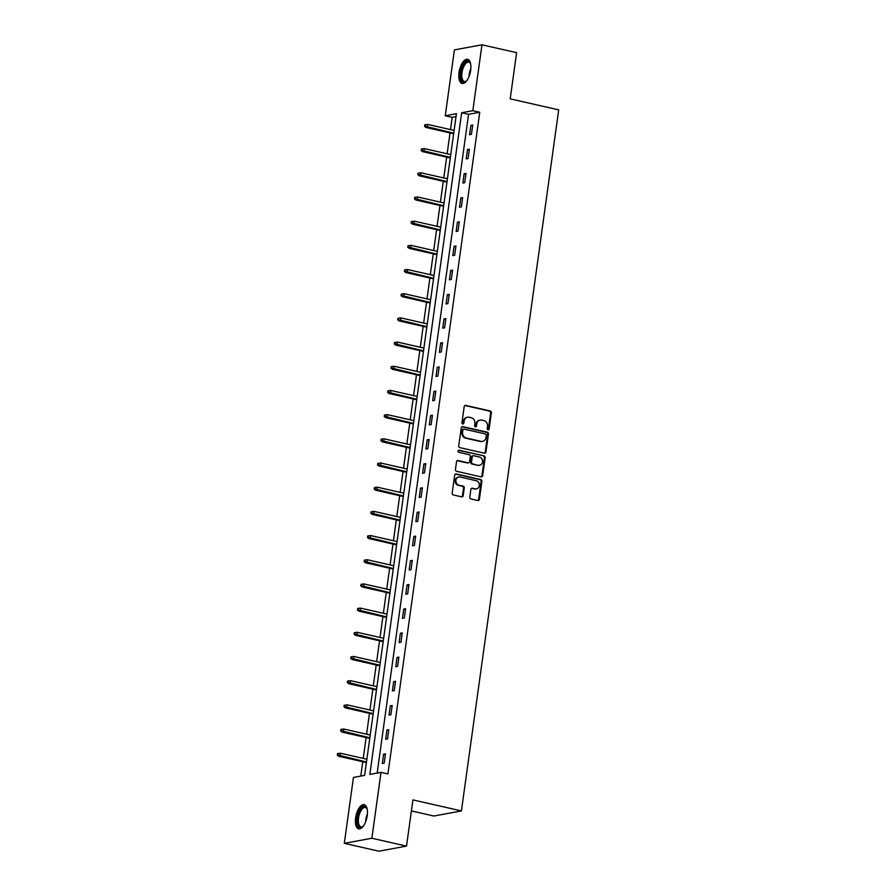 <?xml version="1.0" encoding="UTF-8"?>
<svg xmlns="http://www.w3.org/2000/svg" width="896" height="896" viewBox="0 0 896 896"><rect width="100%" height="100%" fill="white"/><g stroke="black" fill="none" stroke-linecap="round" stroke-linejoin="round"><path stroke-width="1.34" d="M488.04 429.811A1.086 0.963 79.5 0 0 489.149 428.971L491.389 412.798A1.557 1.366 79.5 0 0 490.235 410.973L465.752 405.406A1.557 1.366 79.5 0 0 464.184 406.616L461.944 422.789A1.086 0.963 79.5 0 0 463.848 423.226L464.139 421.131A4.984 4.379 79.5 0 1 467.578 417.211A4.984 4.379 79.5 0 1 469.168 417.245L471.206 417.715A4.984 4.379 79.5 0 1 474.88 423.573L474.589 425.667A1.086 0.963 79.5 0 0 476.493 426.093L476.784 423.998A4.984 4.379 79.5 0 1 480.234 420.09A4.984 4.379 79.5 0 1 481.813 420.123L483.851 420.582A4.984 4.379 79.5 0 1 487.525 426.44L487.245 428.534A1.086 0.963 79.5 0 0 488.04 429.811M488.006 429.8A1.086 0.963 79.5 0 0 488.398 429.106L490.638 412.933A1.557 1.366 79.5 0 0 489.496 411.107L465.013 405.541A1.557 1.366 79.5 0 0 464.901 405.53M462.706 424.054A1.086 0.963 79.5 0 0 463.098 423.36L463.389 421.266L464.139 421.131M475.35 426.933A1.086 0.963 79.5 0 0 475.754 426.227L476.045 424.144L476.784 423.998M355.611 817.824A12.387 5.533 102.8 0 1 364.168 804.675A12.387 5.533 102.8 0 1 367.237 815.685A12.387 5.533 102.8 0 1 358.68 828.834A12.387 5.533 102.8 0 1 355.611 817.824M459.043 72.453A12.387 5.533 102.8 0 1 467.6 59.304A12.387 5.533 102.8 0 1 470.658 70.302A12.387 5.533 102.8 0 1 462.112 83.451A12.387 5.533 102.8 0 1 459.043 72.453M469.795 497.134A1.557 1.366 79.5 0 0 470.949 498.96L477.814 500.517A1.557 1.366 79.5 0 0 479.382 499.307L481.88 481.354A1.557 1.366 79.5 0 0 480.726 479.517L456.243 473.962A1.557 1.366 79.5 0 0 454.675 475.171L452.178 493.125A1.557 1.366 79.5 0 0 453.331 494.962L461.63 496.843A1.557 1.366 79.5 0 0 463.198 495.634L464.262 487.95A1.557 1.366 79.5 0 0 463.12 486.114L458.998 485.184A4.166 3.662 79.5 0 1 460.13 477.042L476.246 480.704A4.166 3.662 79.5 0 1 475.115 488.846L472.427 488.23A1.557 1.366 79.5 0 0 470.859 489.451L469.795 497.134M481.97 44.8L516.611 52.662L510.205 98.862L558.701 109.883L461.418 810.925L412.922 799.904L406.515 846.104L371.874 838.242L344.299 843.338L353.45 777.448L364.627 775.376L456.434 113.714L445.256 115.786L454.406 49.896L481.97 44.8L472.83 110.69L461.653 112.75L369.835 774.413L381.013 772.352L371.874 838.242M381.013 772.352L387.946 773.92L479.752 112.258L472.83 110.69M484.378 453.197A1.557 1.366 79.5 0 0 485.946 451.987L488.443 434.022A1.557 1.366 79.5 0 0 487.29 432.197L462.806 426.63A1.557 1.366 79.5 0 0 461.238 427.851L458.752 445.805A1.557 1.366 79.5 0 0 459.894 447.63L484.378 453.197M485.162 457.688L482.664 475.642A1.557 1.366 79.5 0 1 481.096 476.862L456.613 471.296A1.557 1.366 79.5 0 1 455.459 469.47L456.534 461.787A1.557 1.366 79.5 0 1 458.102 460.566L468.026 462.829A1.557 1.366 79.5 0 0 469.605 461.608L470.31 456.512A1.557 1.366 79.5 0 0 469.157 454.686L458.819 452.334A1.086 0.963 79.5 0 1 459.122 450.206L484.008 455.862A1.557 1.366 79.5 0 1 485.162 457.688L484.411 457.822L481.925 475.787L482.664 475.642M411.398 810.914L433.854 816.021L461.418 810.925M479.752 112.258L468.574 114.33L377.171 773.058M470.859 125.384L469.56 134.691L471.43 134.344L472.718 125.037L470.859 125.384L472.618 125.787M467.499 149.565L466.211 158.872L468.07 158.525L469.358 149.229L467.499 149.565L469.258 149.968M464.139 173.757L462.851 183.053L464.71 182.717L466.01 173.41L464.139 173.757L465.909 174.149M460.79 197.938L459.502 207.245L461.362 206.898L462.65 197.59L460.79 197.938L462.549 198.341M457.43 222.118L456.142 231.426L458.002 231.078L459.29 221.782L457.43 222.118L459.189 222.522M454.082 246.31L452.782 255.606L454.653 255.27L455.941 245.963L454.082 246.31L455.84 246.702M450.722 270.491L449.434 279.798L451.293 279.451L452.581 270.144L450.722 270.491L452.48 270.894M447.362 294.672L446.074 303.979L447.933 303.632L449.232 294.336L447.362 294.672L449.12 295.075M444.013 318.864L442.714 328.16L444.584 327.824L445.872 318.517L444.013 318.864L445.771 319.256M440.653 343.045L439.365 352.352L441.224 352.005L442.512 342.698L440.653 343.045L442.411 343.448M437.293 367.226L436.005 376.533L437.864 376.186L439.163 366.89L437.293 367.226L439.051 367.629M433.944 391.418L432.645 400.714L434.515 400.378L435.803 391.07L433.944 391.418L435.702 391.81M430.584 415.598L429.296 424.906L431.155 424.558L432.443 415.251L430.584 415.598L432.342 416.002M427.224 439.779L425.936 449.086L427.806 448.739L429.094 439.443L427.224 439.779L428.994 440.182M423.875 463.971L422.587 473.267L424.446 472.931L425.734 463.624L423.875 463.971L425.634 464.363M420.515 488.152L419.227 497.459L421.086 497.112L422.386 487.805L420.515 488.152L422.274 488.555M417.166 512.333L415.867 521.64L417.738 521.293L419.026 511.997L417.166 512.333L418.925 512.736M413.806 536.525L412.518 545.821L414.378 545.485L415.666 536.178L413.806 536.525L415.565 536.917M410.446 560.706L409.158 570.013L411.018 569.666L412.317 560.358L410.446 560.706L412.205 561.109M407.098 584.886L405.798 594.194L407.669 593.846L408.957 584.55L407.098 584.886L408.856 585.29M403.738 609.078L402.45 618.374L404.309 618.038L405.597 608.731L403.738 609.078L405.496 609.47M400.378 633.259L399.09 642.566L400.949 642.219L402.248 632.912L400.378 633.259L402.147 633.662M397.029 657.44L395.741 666.747L397.6 666.4L398.888 657.104L397.029 657.44L398.787 657.843M393.669 681.632L392.381 690.928L394.24 690.592L395.528 681.285L393.669 681.632L395.427 682.024M390.32 705.813L389.021 715.12L390.891 714.773L392.179 705.466L390.32 705.813L392.078 706.216M386.96 729.994L385.672 739.301L387.531 738.954L388.819 729.658L386.96 729.994L388.718 730.397M383.6 754.186L382.312 763.482L384.171 763.146L385.47 753.838L383.6 754.186L385.358 754.578M456.03 116.648L452.189 117.354L450.486 129.595M450.027 132.922L447.138 153.776M446.667 157.102L443.778 177.968M443.318 181.294L440.418 202.149M439.958 205.475L437.069 226.33M436.598 229.656L433.709 250.522M433.25 253.848L430.349 274.702M429.89 278.029L427 298.883M426.541 302.21L423.64 323.075M423.181 326.402L420.291 347.256M419.821 350.582L416.931 371.437M416.472 374.763L413.571 395.629M413.112 398.955L410.222 419.81M409.752 423.136L406.862 443.99M406.403 447.317L403.502 468.182M403.043 471.509L400.154 492.363M399.694 495.69L396.794 516.544M396.334 519.87L393.434 540.736M392.974 544.062L390.085 564.917M389.626 568.243L386.725 589.098M386.266 592.424L383.376 613.29M382.906 616.616L380.016 637.47M379.557 640.797L376.656 661.651M376.197 664.978L373.307 685.843M372.837 689.17L369.947 710.024M369.488 713.35L366.587 734.205M366.128 737.531L363.238 758.397M362.779 761.723L360.786 776.093M406.515 846.104L378.941 851.2L344.299 843.338M452.189 117.354L445.256 115.786M468.574 114.33L461.653 112.75M480.234 420.09L479.483 420.224A4.984 4.379 79.5 0 0 476.045 424.144M467.578 417.211L466.838 417.346A4.984 4.379 79.5 0 0 463.389 421.266M484.49 453.219A1.557 1.366 79.5 0 0 485.206 452.122L487.693 434.168A1.557 1.366 79.5 0 0 486.55 432.331L462.067 426.776A1.557 1.366 79.5 0 0 461.955 426.754M486.304 435.266A1.086 0.963 79.5 0 0 485.498 433.989L464.016 429.106A1.086 0.963 79.5 0 0 462.907 429.957L462.605 432.163A4.984 4.379 79.5 0 0 466.278 438.021L480.973 441.358A4.984 4.379 79.5 0 0 482.552 441.392A4.984 4.379 79.5 0 0 486.002 437.472L486.304 435.266M463.266 429.24A1.086 0.963 79.5 0 0 462.168 430.091L462.907 429.957M482.552 441.392L481.813 441.526A4.984 4.379 79.5 0 1 480.222 441.493L465.539 438.155A4.984 4.379 79.5 0 1 461.866 432.298L462.168 430.091M481.208 476.874A1.557 1.366 79.5 0 0 481.925 475.787M468.53 462.84L467.779 462.974A1.557 1.366 79.5 0 1 467.286 462.963L457.352 460.712A1.557 1.366 79.5 0 0 457.251 460.69M458.416 450.352L484.008 455.862M478.33 465.17A4.166 3.662 79.5 0 0 479.461 457.027L473.782 455.739A1.557 1.366 79.5 0 0 472.214 456.949L471.509 462.045A1.557 1.366 79.5 0 0 472.651 463.87L477.59 465.304A4.166 3.662 79.5 0 0 478.912 465.338L479.651 465.192M473.29 455.728L472.55 455.862A1.557 1.366 79.5 0 0 471.464 457.083L472.214 456.949M477.59 465.304L471.912 464.016A1.557 1.366 79.5 0 1 470.758 462.179L471.464 457.083M484.411 457.822A1.557 1.366 79.5 0 0 483.269 455.997M476.437 488.869L475.698 489.014A4.166 3.662 79.5 0 1 474.376 488.981L471.688 488.376A1.557 1.366 79.5 0 0 471.576 488.354M458.808 477.008L458.069 477.154A4.166 3.662 79.5 0 0 458.259 485.318L458.998 485.184M461.742 496.866A1.557 1.366 79.5 0 0 462.448 495.768L463.523 488.085A1.557 1.366 79.5 0 0 462.37 486.259L458.259 485.318M477.926 500.539A1.557 1.366 79.5 0 0 478.643 499.442L481.13 481.488A1.557 1.366 79.5 0 0 479.976 479.662L455.504 474.096A1.557 1.366 79.5 0 0 455.392 474.074M425.51 124.69L424.771 124.824L424.558 126.37L425.298 126.235L425.51 124.69L427.706 124.421L427.314 127.21L425.97 127.456L453.656 133.75M425.298 126.235L453.734 133.213M427.706 124.421L454.115 130.424M425.97 127.456L424.558 126.37M466.771 80.718A10.718 4.782 102.8 0 1 466.234 81.211A10.718 4.782 102.8 0 1 460.779 76.821A10.718 4.782 102.8 0 1 464.699 63.034A10.718 4.782 102.8 0 1 470.344 63.101A10.718 4.782 102.8 0 1 470.624 63.784M470.523 63.515A9.923 4.435 -77.2 0 0 468.854 62.104A9.923 4.435 -77.2 0 0 465.483 63.829A9.923 4.435 -77.2 0 0 461.832 74.245A9.923 4.435 -77.2 0 0 464.453 81.469A9.923 4.435 -77.2 0 0 466.57 80.909M468.294 59.573A12.309 5.488 -77.2 0 0 464.52 61.757A12.309 5.488 -77.2 0 0 460.018 74.256A12.309 5.488 -77.2 0 0 462.851 83.507M363.35 826.09A10.718 4.782 102.8 0 1 362.802 826.594A10.718 4.782 102.8 0 1 357.504 817.936A10.718 4.782 102.8 0 1 361.76 807.878A10.718 4.782 102.8 0 1 366.912 808.472A10.718 4.782 102.8 0 1 367.192 809.166M367.091 808.898A9.923 4.435 -77.2 0 0 365.422 807.486A9.923 4.435 -77.2 0 0 358.568 818.026A9.923 4.435 -77.2 0 0 361.021 826.84A9.923 4.435 -77.2 0 0 363.138 826.291M364.862 804.955A12.309 5.488 -77.2 0 0 356.754 818.07A12.309 5.488 -77.2 0 0 359.419 828.89M422.162 148.87L421.411 149.005L421.198 150.562L421.949 150.416L422.162 148.87L424.346 148.602L423.954 151.39L422.621 151.648L450.296 157.931M421.949 150.416L450.374 157.394M424.346 148.602L450.766 154.605M422.621 151.648L421.198 150.562M418.802 173.051L418.062 173.197L417.838 174.742L418.589 174.608L418.802 173.051L420.986 172.794L420.605 175.582L419.261 175.829L446.947 182.112M418.589 174.608L447.014 181.574M420.986 172.794L447.406 178.786M419.261 175.829L417.838 174.742M415.453 197.243L414.702 197.378L414.49 198.923L415.229 198.789L415.453 197.243L417.637 196.974L417.245 199.763L415.901 200.01L443.587 206.304M415.229 198.789L443.666 205.766M417.637 196.974L444.046 202.978M415.901 200.01L414.49 198.923M412.093 221.424L411.342 221.558L411.13 223.115L411.88 222.97L412.093 221.424L414.277 221.155L413.896 223.944L412.552 224.202L440.227 230.485M411.88 222.97L440.306 229.947M414.277 221.155L440.698 227.158M412.552 224.202L411.13 223.115M408.733 245.605L407.994 245.75L407.781 247.296L408.52 247.162L408.733 245.605L410.917 245.347L410.536 248.136L409.192 248.382L436.878 254.666M408.52 247.162L436.946 254.128M410.917 245.347L437.338 251.339M409.192 248.382L407.781 247.296M405.384 269.797L404.634 269.931L404.421 271.477L405.16 271.342L405.384 269.797L407.568 269.528L407.176 272.317L405.832 272.563L433.518 278.858M405.16 271.342L433.597 278.32M407.568 269.528L433.978 275.531M405.832 272.563L404.421 271.477M402.024 293.978L401.285 294.112L401.061 295.669L401.811 295.523L402.024 293.978L404.208 293.709L403.827 296.498L402.483 296.755L430.17 303.038M401.811 295.523L430.237 302.501M404.208 293.709L430.629 299.712M402.483 296.755L401.061 295.669M398.664 318.158L397.925 318.304L397.712 319.85L398.451 319.715L398.664 318.158L400.859 317.901L400.467 320.69L399.123 320.936L426.81 327.219M398.451 319.715L426.888 326.682M400.859 317.901L427.269 323.893M399.123 320.936L397.712 319.85M395.315 342.35L394.565 342.485L394.352 344.03L395.102 343.896L395.315 342.35L397.499 342.082L397.107 344.87L395.774 345.117L423.45 351.411M395.102 343.896L423.528 350.874M397.499 342.082L423.92 348.085M395.774 345.117L394.352 344.03M391.955 366.531L391.216 366.666L390.992 368.222L391.742 368.077L391.955 366.531L394.139 366.262L393.758 369.051L392.414 369.309L420.101 375.592M391.742 368.077L420.168 375.054M394.139 366.262L420.56 372.266M392.414 369.309L390.992 368.222M388.606 390.712L387.856 390.858L387.643 392.403L388.382 392.269L388.606 390.712L390.79 390.454L390.398 393.243L389.054 393.49L416.741 399.773M388.382 392.269L416.819 399.235M390.79 390.454L417.2 396.446M389.054 393.49L387.643 392.403M385.246 414.904L384.496 415.038L384.283 416.584L385.034 416.45L385.246 414.904L387.43 414.635L387.038 417.424L385.706 417.67L413.381 423.965M385.034 416.45L413.459 423.427M387.43 414.635L413.851 420.638M385.706 417.67L384.283 416.584M381.886 439.085L381.147 439.219L380.934 440.776L381.674 440.63L381.886 439.085L384.07 438.816L383.69 441.605L382.346 441.862L410.032 448.146M381.674 440.63L410.099 447.608M384.07 438.816L410.491 444.819M382.346 441.862L380.934 440.776M378.538 463.266L377.787 463.411L377.574 464.957L378.314 464.822L378.538 463.266L380.722 463.008L380.33 465.797L378.986 466.043L406.672 472.326M378.314 464.822L406.75 471.789M380.722 463.008L407.131 469M378.986 466.043L377.574 464.957M375.178 487.458L374.427 487.592L374.214 489.138L374.965 489.003L375.178 487.458L377.362 487.189L376.981 489.978L375.637 490.224L403.323 496.518M374.965 489.003L403.39 495.981M377.362 487.189L403.782 493.192M375.637 490.224L374.214 489.138M371.818 511.638L371.078 511.773L370.866 513.33L371.605 513.184L371.818 511.638L374.002 511.37L373.621 514.158L372.277 514.416L399.963 520.699M371.605 513.184L400.042 520.162M374.002 511.37L400.422 517.373M372.277 514.416L370.866 513.33M368.469 535.819L367.718 535.965L367.506 537.51L368.256 537.376L368.469 535.819L370.653 535.562L370.261 538.35L368.928 538.597L396.603 544.88M368.256 537.376L396.682 544.342M370.653 535.562L397.062 541.554M368.928 538.597L367.506 537.51M365.109 560.011L364.37 560.146L364.146 561.691L364.896 561.557L365.109 560.011L367.293 559.742L366.912 562.531L365.568 562.778L393.254 569.072M364.896 561.557L393.322 568.534M367.293 559.742L393.714 565.746M365.568 562.778L364.146 561.691M361.749 584.192L361.01 584.326L360.797 585.883L361.536 585.738L361.749 584.192L363.944 583.923L363.552 586.712L362.208 586.97L389.894 593.253M361.536 585.738L389.973 592.715M363.944 583.923L390.354 589.926M362.208 586.97L360.797 585.883M358.4 608.373L357.65 608.518L357.437 610.064L358.187 609.93L358.4 608.373L360.584 608.115L360.192 610.904L358.859 611.15L386.534 617.434M358.187 609.93L386.613 616.896M360.584 608.115L387.005 614.107M358.859 611.15L357.437 610.064M355.04 632.565L354.301 632.699L354.077 634.245L354.827 634.11L355.04 632.565L357.224 632.296L356.843 635.085L355.499 635.331L383.186 641.626M354.827 634.11L383.253 641.088M357.224 632.296L383.645 638.299M355.499 635.331L354.077 634.245M351.691 656.746L350.941 656.88L350.728 658.437L351.467 658.291L351.691 656.746L353.875 656.477L353.483 659.266L352.139 659.523L379.826 665.806M351.467 658.291L379.904 665.269M353.875 656.477L380.285 662.48M352.139 659.523L350.728 658.437M348.331 680.926L347.581 681.072L347.368 682.618L348.118 682.483L348.331 680.926L350.515 680.669L350.123 683.458L348.79 683.704L376.466 689.987M348.118 682.483L376.544 689.45M350.515 680.669L376.936 686.661M348.79 683.704L347.368 682.618M344.971 705.118L344.232 705.253L344.019 706.798L344.758 706.664L344.971 705.118L347.155 704.85L346.774 707.638L345.43 707.885L373.117 714.179M344.758 706.664L373.184 713.642M347.155 704.85L373.576 710.853M345.43 707.885L344.019 706.798M341.622 729.299L340.872 729.434L340.659 730.99L341.398 730.845L341.622 729.299L343.806 729.03L343.414 731.819L342.07 732.077L369.757 738.36M341.398 730.845L369.835 737.822M343.806 729.03L370.216 735.034M342.07 732.077L340.659 730.99M338.262 753.48L337.523 753.626L337.299 755.171L338.05 755.037L338.262 753.48L340.446 753.222L340.066 756.011L338.722 756.258L366.408 762.541M338.05 755.037L366.475 762.003M340.446 753.222L366.867 759.214M338.722 756.258L337.299 755.171M488.398 429.106L489.149 428.971M463.098 423.36L463.848 423.226M475.754 426.227L476.493 426.093M465.013 405.541L465.752 405.406M489.496 411.107L490.235 410.973M490.638 412.933L491.389 412.798M462.067 426.776L462.806 426.63M486.55 432.331L487.29 432.197M487.693 434.168L488.443 434.022M485.206 452.122L485.946 451.987M461.866 432.298L462.605 432.163M465.539 438.155L466.278 438.021M480.222 441.493L480.973 441.358M457.352 460.712L458.102 460.566M467.286 462.963L468.026 462.829M458.45 450.33L459.122 450.206M470.758 462.179L471.509 462.045M471.912 464.016L472.651 463.87M471.688 488.376L472.427 488.23M474.376 488.981L475.115 488.846M462.37 486.259L463.12 486.114M463.523 488.085L464.262 487.95M462.448 495.768L463.198 495.634M455.504 474.096L456.243 473.962M479.976 479.662L480.726 479.517M481.13 481.488L481.88 481.354M478.643 499.442L479.382 499.307M469.034 76.53A9.923 4.435 102.8 0 1 470.848 68.533M365.602 821.912A9.923 4.435 102.8 0 1 365.781 819.661A9.923 4.435 102.8 0 1 367.416 813.915M462.918 429.24L463.669 429.094"/></g></svg>

